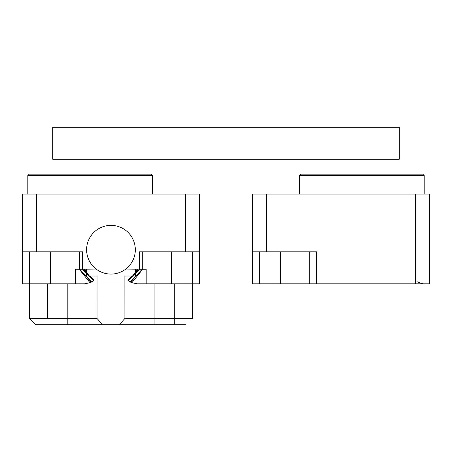 <?xml version="1.0" encoding="UTF-8"?>
<svg xmlns="http://www.w3.org/2000/svg" width="452" height="452" viewBox="0 0 452 452"><rect width="100%" height="100%" fill="white"/><g stroke="black" fill="none" stroke-linecap="round" stroke-linejoin="round"><path stroke-width="0.68" d="M124.888 318.468L174.274 318.468L174.274 283.816L174.274 318.468L192.366 318.468L124.888 318.468L119.305 324.728L102.621 324.728L97.039 318.468L97.044 282.986L124.876 282.986L124.888 318.468L119.305 324.728L102.621 324.728L97.039 318.468L97.044 282.986L124.876 282.986L124.888 318.468M125.758 269.07L135.312 269.07L135.312 276.025L124.876 276.025L124.876 282.986L124.876 276.025L135.312 276.025L135.312 269.07L125.758 269.07L138.318 269.206L128.43 280.743A14.611 14.611 0 0 0 128.475 280.771L139.487 269.206L142.713 269.206L131.905 282.743L137.402 283.816L146.188 283.816L146.188 269.206L142.713 269.206M97.044 276.025L97.044 282.986L97.044 276.025L86.609 276.025L97.044 276.025M29.555 251.815L29.555 318.468L35.821 324.728L29.555 318.468L35.821 324.728L29.555 318.468L97.039 318.468L67.823 318.468L67.823 283.816L67.823 324.728L102.621 324.728L35.821 324.728L29.555 318.468L67.823 318.468L67.823 324.728L35.821 324.728L29.555 318.468L29.555 283.816L50.432 283.816L50.432 251.815M154.098 324.728L119.305 324.728L154.098 324.728L154.098 283.816L154.098 324.728L174.274 324.728L154.098 324.728M186.105 324.728L174.274 324.728L174.274 318.468L174.274 324.728L186.105 324.728M139.487 269.206L139.487 251.815L185.41 251.815L185.41 194.066L199.326 194.066L199.326 283.816L192.366 283.816L192.366 318.468L192.366 251.815M96.169 269.07L86.609 269.07L86.609 276.025L86.609 269.07L96.169 269.07L83.609 269.206L93.491 280.743A14.611 14.611 0 0 1 93.451 280.771L82.433 269.206L79.654 269.206L79.654 251.815M50.432 283.816L84.524 283.816L90.021 282.743L93.491 280.743M29.555 283.816L22.6 283.816L22.6 194.066L36.516 194.066L36.516 251.815L82.433 251.815L82.433 269.206M185.41 194.066L36.516 194.066M142.273 251.815L142.273 269.206L130.617 282.15L131.905 282.743M27.826 175.557L29.216 174.167L150.962 174.167L152.352 175.557L27.826 175.557L27.826 194.066M171.494 251.815L171.494 283.816L146.188 283.816M171.494 283.816L192.366 283.816M36.516 251.815L22.6 251.815M199.326 251.815L185.41 251.815M91.75 281.907L79.654 269.206L79.213 269.206L90.021 282.743M75.738 283.816L75.738 269.206L79.213 269.206M128.43 280.743L130.176 281.907L142.273 269.206M130.176 281.907L130.617 282.15M127.893 280.302L131.555 276.025M135.312 271.641L137.402 269.206M84.524 269.206L86.609 271.641M90.366 276.025L94.033 280.302M79.654 269.206L91.31 282.15M27.47 283.816L27.753 283.816M110.96 274.076A24.351 24.351 0 0 0 132.052 237.549A24.351 24.351 0 0 0 89.875 237.549A24.351 24.351 0 0 0 110.96 274.076M415.484 194.066L429.4 194.066L429.4 283.816L415.484 283.816L415.484 194.066L266.59 194.066L266.59 251.815L252.674 251.815L252.674 194.066L266.59 194.066M266.59 251.815L316.688 251.815L316.688 283.816L415.484 283.816M316.688 283.816L252.674 283.816L252.674 251.815M299.648 175.557L301.038 174.167L422.784 174.167L424.174 175.557L299.648 175.557L299.648 194.066M309.727 283.816L309.727 251.815M424.174 194.066L424.174 175.557M416.908 281.675C421.682 283.624 424.225 284.336 424.53 283.816L424.247 283.816M399.246 159.273L52.754 159.273L52.754 127.272L399.246 127.272L399.246 159.273M47.646 318.468L47.646 283.816L47.646 318.468M259.634 251.815L259.634 283.816M280.506 283.816L280.506 251.815M152.352 194.066L152.352 175.557"/></g></svg>
